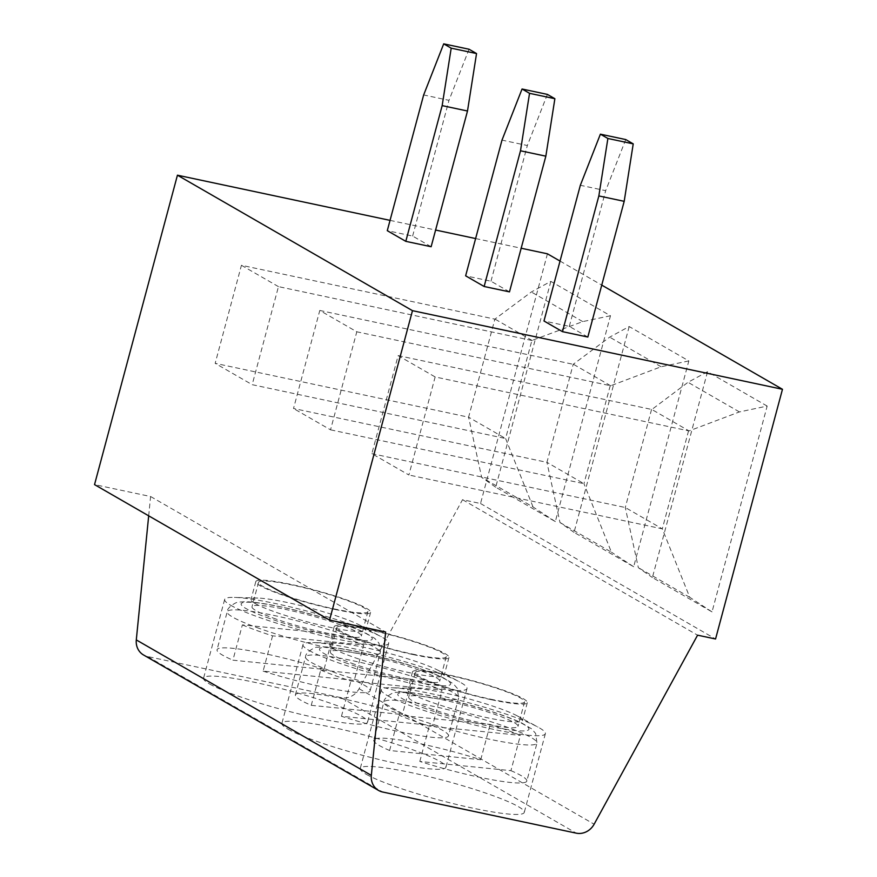<?xml version="1.0" encoding="UTF-8"?>
<svg xmlns="http://www.w3.org/2000/svg" width="877" height="877" viewBox="0 0 877 877"><rect width="100%" height="100%" fill="white"/><g stroke="black" fill="none" stroke-linecap="round" stroke-linejoin="round"><path stroke-width="0.66" stroke-dasharray="4.38 3.29" d="M373.734 740.067A79.237 9.384 15 0 0 389.596 750.493L480.728 759.712A79.237 9.384 15 0 0 373.734 740.067L383.907 702.071C383.424 697.489 394.617 691.306 395.724 692.424L400.822 692.041C418.176 691.821 460.228 701.425 490.418 711.181C503.398 715.336 513.779 719.25 521.574 722.911L531.473 728.743L535.65 733.468L536.987 743.082A79.237 9.384 15 0 0 462.881 713.516A79.237 9.384 15 0 0 383.907 702.071A79.237 9.384 15 0 0 413.385 717.814A79.237 9.384 15 0 0 492.973 739.947A79.237 9.384 15 0 0 536.987 743.082L526.803 781.078A79.237 9.384 15 0 1 419.809 761.444L510.929 770.664L520.39 735.375A79.237 9.384 15 0 0 490.177 724.424L399.057 715.204A79.237 9.384 15 0 0 412.661 720.532A79.237 9.384 15 0 0 429.259 726.156L520.39 735.375M526.803 781.078A79.237 9.384 15 0 0 510.929 770.664M547.434 253.815L480.53 503.519L462.541 499.693L359.099 688.719A16.981 15.413 -60 0 1 341.175 697.675L147.665 656.555A16.981 15.413 -60 0 1 143.543 654.976M148.684 515.829L150.603 496.525L94.53 484.608M390.046 220.368L435.606 230.048M475.619 238.555L521.179 248.235M462.541 499.693L697.577 635.178M767.167 406.073L707.542 371.695L652.389 577.526L712.025 611.894L767.167 406.073L739.421 411.927L689.026 430.925L435.145 376.946L408.879 474.994L371.859 453.661L398.136 355.613L435.145 376.946M398.136 355.613L651.863 409.493L689.026 430.925M688.566 430.793L662.299 528.842L625.279 507.509L371.859 453.661M712.025 611.894L689.75 597.314L662.299 528.842L408.879 474.994M509.482 291.877L490.977 281.21L465.632 275.827M560.03 261.072L601.743 285.113M587.831 337.042L569.316 326.376L543.981 320.993M431.133 246.722L412.628 236.056L387.283 230.673M242.37 624.884A79.237 9.384 15 0 0 255.974 630.212A79.237 9.384 15 0 0 272.572 635.836L363.692 645.055A79.237 9.384 15 0 0 333.49 634.104L242.37 624.884L232.909 660.173L324.041 669.392L333.49 634.104M272.572 635.836L263.111 671.124L354.242 680.344L363.692 645.055M324.041 669.392A79.237 9.384 15 0 0 217.036 649.747A79.237 9.384 15 0 0 232.909 660.173M263.111 671.124A79.237 9.384 15 0 0 370.116 690.769A79.237 9.384 15 0 0 354.242 680.344M550.844 281.385L495.702 487.206L555.327 521.574L610.48 315.753L550.844 281.385L531.33 291.986L494.869 319.14L468.592 417.189L215.172 363.341L241.438 265.292L494.869 319.14M480.53 503.519L715.555 638.993M629.193 326.54L574.04 532.361L633.676 566.739L688.829 360.918L629.193 326.54L609.668 337.141L573.207 364.306L546.941 462.343L293.521 408.496L319.787 310.458L356.796 331.791L330.53 429.829L293.521 408.496M707.542 371.695L688.017 382.295L651.863 409.493M739.421 411.927L688.017 382.295M651.556 409.46L625.279 507.509L638.346 567.682L652.389 577.526M689.75 597.314L638.346 567.682M230.64 605.251A84.894 10.053 15 0 0 321.103 635.452A84.894 10.053 15 0 0 388.675 643.378A84.894 10.053 15 0 0 381.265 636.757A84.894 10.053 15 0 0 309.263 611.697A84.894 10.053 15 0 0 234.389 597.401A84.894 10.053 15 0 0 224.665 599.429A84.894 10.053 15 0 0 230.64 605.251M255.207 603.551A59.428 7.038 15 0 0 318.526 624.687A59.428 7.038 15 0 0 365.819 630.234A59.428 7.038 15 0 0 360.633 625.608A59.428 7.038 15 0 0 310.239 608.057A59.428 7.038 15 0 0 257.827 598.059A59.428 7.038 15 0 0 251.019 599.473A59.428 7.038 15 0 0 255.207 603.551M308.989 650.405A84.894 10.053 15 0 0 399.441 680.607A84.894 10.053 15 0 0 467.013 688.533A84.894 10.053 15 0 0 459.603 681.911A84.894 10.053 15 0 0 387.612 656.851A84.894 10.053 15 0 0 312.738 642.567A84.894 10.053 15 0 0 303.003 644.584A84.894 10.053 15 0 0 308.989 650.405M333.545 648.706A59.428 7.038 15 0 0 396.864 669.853A59.428 7.038 15 0 0 444.168 675.4A59.428 7.038 15 0 0 438.982 670.762A59.428 7.038 15 0 0 388.588 653.222A59.428 7.038 15 0 0 336.176 643.214A59.428 7.038 15 0 0 329.368 644.639A59.428 7.038 15 0 0 333.545 648.706M419.809 761.444L429.259 726.156M389.596 750.493L399.057 715.204M480.728 759.712L490.177 724.424M295.385 694.913L305.569 656.906C305.075 652.335 316.279 646.141 317.375 647.27L322.473 646.886C339.827 646.656 381.89 656.259 412.069 666.027C425.049 670.181 435.43 674.095 443.225 677.757L453.124 683.589L457.301 688.313L458.638 697.928A79.237 9.384 15 0 0 384.532 668.351A79.237 9.384 15 0 0 305.569 656.906A79.237 9.384 15 0 0 335.047 672.659A79.237 9.384 15 0 0 414.624 694.792A79.237 9.384 15 0 0 458.638 697.928L448.454 735.924A79.237 9.384 15 0 1 341.46 716.279L432.591 725.509L442.041 690.221A79.237 9.384 15 0 0 411.839 679.269L402.379 714.547A79.237 9.384 15 0 0 295.385 694.913A79.237 9.384 15 0 0 311.258 705.327L320.708 670.039L411.839 679.269M448.454 735.924A79.237 9.384 15 0 0 432.591 725.509M150.603 496.525L385.639 631.999M209.548 683.961A84.894 10.053 15 0 0 300.011 714.163A84.894 10.053 15 0 0 367.584 722.089A84.894 10.053 15 0 0 288.182 690.407A84.894 10.053 15 0 0 203.574 678.14A84.894 10.053 15 0 0 209.548 683.961M287.897 729.116A84.894 10.053 15 0 0 378.36 759.318A84.894 10.053 15 0 0 445.922 767.243A84.894 10.053 15 0 0 366.52 735.562A84.894 10.053 15 0 0 281.912 723.295A84.894 10.053 15 0 0 287.897 729.116M366.235 774.281A84.894 10.053 15 0 0 456.698 804.483A84.894 10.053 15 0 0 524.271 812.409A84.894 10.053 15 0 0 444.869 780.727A84.894 10.053 15 0 0 360.261 768.46A84.894 10.053 15 0 0 366.235 774.281M495.702 487.206L481.659 477.362L468.592 417.189L505.601 438.522L252.181 384.674L215.172 363.341M555.327 521.574L533.063 506.994L481.659 477.362M610.48 315.753L582.734 321.607L531.879 340.473L505.601 438.522L533.063 506.994M582.734 321.607L531.33 291.986M574.04 532.361L559.997 522.528L546.941 462.343L583.95 483.687L330.53 429.829M532.339 340.605L495.165 319.184M531.879 340.473L278.458 286.626L252.181 384.674M241.438 265.292L278.458 286.626M429.741 708.32A56.599 6.698 15 0 0 486.592 724.128A56.599 6.698 15 0 0 518.022 726.364A56.599 6.698 15 0 0 465.095 705.251A56.599 6.698 15 0 0 408.693 697.072A56.599 6.698 15 0 0 429.741 708.32M273.054 618A56.599 6.698 15 0 0 329.895 633.808A56.599 6.698 15 0 0 361.335 636.055A56.599 6.698 15 0 0 308.397 614.93A56.599 6.698 15 0 0 251.995 606.752A56.599 6.698 15 0 0 273.054 618M490.462 699.144A56.599 6.698 15 0 0 524.567 701.94A56.599 6.698 15 0 0 471.64 680.815A56.599 6.698 15 0 0 415.238 672.648A56.599 6.698 15 0 0 436.286 683.896A56.599 6.698 15 0 0 490.462 699.144M351.403 663.155A56.599 6.698 15 0 0 408.243 678.973A56.599 6.698 15 0 0 439.684 681.21A56.599 6.698 15 0 0 386.746 660.085A56.599 6.698 15 0 0 330.344 651.907A56.599 6.698 15 0 0 351.403 663.155M333.775 608.824A56.599 6.698 15 0 0 367.88 611.62A56.599 6.698 15 0 0 314.942 590.506A56.599 6.698 15 0 0 258.54 582.328A56.599 6.698 15 0 0 279.599 593.576A56.599 6.698 15 0 0 333.775 608.824M491.493 699.736A59.428 7.038 15 0 0 527.307 702.674A59.428 7.038 15 0 0 471.727 680.497A59.428 7.038 15 0 0 412.497 671.914A59.428 7.038 15 0 0 416.685 675.981A59.428 7.038 15 0 0 491.493 699.736M412.124 653.99A56.599 6.698 15 0 0 446.229 656.785A56.599 6.698 15 0 0 393.291 635.661A56.599 6.698 15 0 0 336.889 627.483A56.599 6.698 15 0 0 357.948 638.73A56.599 6.698 15 0 0 412.124 653.99M311.258 705.327L402.379 714.547M320.708 670.039A79.237 9.384 15 0 0 334.323 675.367A79.237 9.384 15 0 0 350.91 681.001L442.041 690.221M341.46 716.279L350.91 681.001M469.052 49.233L448.991 100.34L423.657 94.957M412.628 236.056L448.991 100.34M547.391 94.398L527.34 145.505L501.995 140.123M387.327 695.56A84.894 10.053 15 0 0 477.79 725.772A84.894 10.053 15 0 0 545.362 733.687A84.894 10.053 15 0 0 537.952 727.077A84.894 10.053 15 0 0 465.961 702.006A84.894 10.053 15 0 0 391.076 687.721A84.894 10.053 15 0 0 381.352 689.75A84.894 10.053 15 0 0 387.327 695.56M411.894 693.86A59.428 7.038 15 0 0 475.213 715.007A59.428 7.038 15 0 0 522.517 720.554A59.428 7.038 15 0 0 517.331 715.928A59.428 7.038 15 0 0 466.937 698.377A59.428 7.038 15 0 0 414.514 688.379A59.428 7.038 15 0 0 407.706 689.793A59.428 7.038 15 0 0 411.894 693.86M625.739 139.553L605.678 190.66L580.344 185.277M490.977 281.21L527.34 145.505M569.316 326.376L605.678 190.66M334.806 609.416A59.428 7.038 15 0 0 370.609 612.354A59.428 7.038 15 0 0 315.029 590.177A59.428 7.038 15 0 0 255.81 581.594A59.428 7.038 15 0 0 259.998 585.661A59.428 7.038 15 0 0 334.806 609.416M413.144 654.582A59.428 7.038 15 0 0 448.958 657.509A59.428 7.038 15 0 0 393.378 635.332A59.428 7.038 15 0 0 334.159 626.748A59.428 7.038 15 0 0 338.336 630.826A59.428 7.038 15 0 0 413.144 654.582M688.829 360.918L661.083 366.772L610.688 385.759L356.796 331.791M610.228 385.639L583.95 483.687L611.412 552.159L559.997 522.528M319.787 310.458L573.207 364.306M610.688 385.759L573.514 364.339M633.676 566.739L611.412 552.159M661.083 366.772L609.668 337.141M359.099 688.719L594.135 824.205M341.175 697.675L576.211 833.15M256.698 627.493A79.237 9.384 15 0 0 336.286 649.627A79.237 9.384 15 0 0 380.289 652.762A79.237 9.384 15 0 0 306.183 623.196A79.237 9.384 15 0 0 227.22 611.751A79.237 9.384 15 0 0 256.698 627.493M147.665 656.555L382.701 792.03M266.334 617.32A67.913 8.046 15 0 0 371.673 639.706A67.913 8.046 15 0 0 281.988 607.18A67.913 8.046 15 0 0 266.334 617.32M423.021 707.64A67.913 8.046 15 0 0 528.371 730.026A67.913 8.046 15 0 0 438.686 697.5A67.913 8.046 15 0 0 423.021 707.64M344.672 662.475A67.913 8.046 15 0 0 450.022 684.86A67.913 8.046 15 0 0 360.337 652.335A67.913 8.046 15 0 0 344.672 662.475M370.116 690.769L380.289 652.762L378.963 643.148L374.786 638.423L364.876 632.602C357.092 628.93 346.7 625.016 333.72 620.861C303.541 611.105 261.478 601.501 244.124 601.721L239.037 602.104C237.93 600.986 226.737 607.18 227.22 611.751L217.036 649.747M257.827 598.059L234.389 597.401M360.633 625.608L381.265 636.757M336.176 643.214L312.738 642.567M438.982 670.762L459.603 681.911M415.238 672.648L408.693 697.072M524.567 701.94L518.022 726.364M258.54 582.328L251.995 606.752M367.88 611.62L361.335 636.055M336.889 627.483L330.344 651.907M446.229 656.785L439.684 681.21M414.514 688.379L391.076 687.721M517.331 715.928L537.952 727.077M381.352 689.75L360.261 768.46M545.362 733.687L524.271 812.409M412.497 671.914L407.706 689.793M527.307 702.674L522.517 720.554M334.159 626.748L329.368 644.639M448.958 657.509L444.168 675.4M303.003 644.584L281.912 723.295M467.013 688.533L445.922 767.243M255.81 581.594L251.019 599.473M370.609 612.354L365.819 630.234M224.665 599.429L203.574 678.14M388.675 643.378L367.584 722.089"/><path stroke-width="1.32" d="M378.579 790.451A16.981 15.413 -60 0 1 371.333 775.389L385.639 631.999L329.566 620.094L412.475 310.666L782.47 389.289L715.555 638.993L697.577 635.178L594.135 824.205A16.981 15.413 -60 0 1 576.211 833.15L382.701 792.03A16.981 15.413 -60 0 1 378.579 790.451L143.543 654.976A16.981 15.413 -60 0 1 136.297 639.914L148.684 515.829M329.566 620.094L94.53 484.608L177.439 175.192L390.046 220.368M435.606 230.048L475.619 238.555M521.179 248.235L547.434 253.815L560.03 261.072M529.544 93.324L554.878 98.706L545.845 156.172L509.482 291.877L484.137 286.494L520.5 150.789L529.544 93.324L522.056 89.005L501.995 140.123L465.632 275.827L484.137 286.494M545.845 156.172L520.5 150.789M177.439 175.192L412.475 310.666M601.743 285.113L782.47 389.289M624.194 201.326L587.831 337.042L562.486 331.659L543.981 320.993L580.344 185.277L600.394 134.17L607.882 138.478L633.227 143.872L624.194 201.326L598.848 195.944L607.882 138.478M476.54 53.552L467.496 111.006L431.133 246.722L405.799 241.339L387.283 230.673L423.657 94.957L443.707 43.85L451.195 48.169L476.54 53.552L469.052 49.233L443.707 43.85M467.496 111.006L442.161 105.624L451.195 48.169M442.161 105.624L405.799 241.339M598.848 195.944L562.486 331.659M554.878 98.706L547.391 94.398L522.056 89.005M633.227 143.872L625.739 139.553L600.394 134.17M136.297 639.914L371.333 775.389"/></g></svg>

